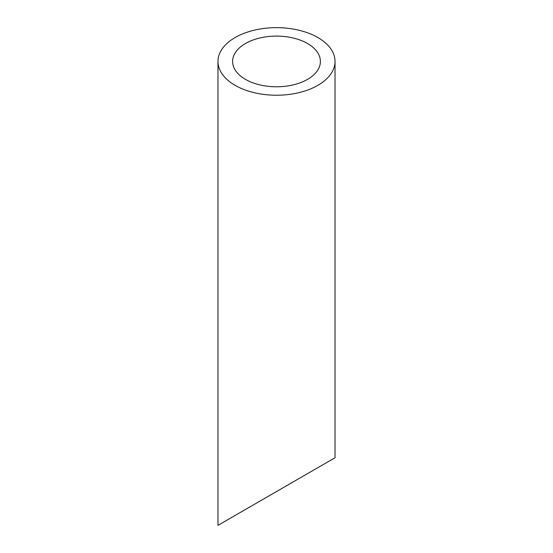 <?xml version="1.0" encoding="UTF-8"?>
<svg xmlns="http://www.w3.org/2000/svg" width="553" height="553" viewBox="0 0 553 553"><rect width="100%" height="100%" fill="white"/><g stroke="black" fill="none" stroke-linecap="round" stroke-linejoin="round"><path stroke-width="0.83" d="M245.456 79.362A43.901 25.341 0 0 0 293.297 84.858A43.901 25.341 0 0 0 320.401 61.445A43.901 25.341 0 0 0 276.5 36.097A43.901 25.341 0 0 0 232.599 61.445A43.901 25.341 0 0 0 245.456 79.362M245.456 509.479L232.599 516.903M320.401 466.214L307.544 473.638M235.115 85.335A58.528 33.795 0 0 0 298.897 92.662A58.528 33.795 0 0 0 335.028 61.445A58.528 33.795 0 0 0 276.5 27.65A58.528 33.795 0 0 0 217.972 61.445A58.528 33.795 0 0 0 235.115 85.335M335.028 61.445L335.028 457.766L217.972 525.35L217.972 61.445"/></g></svg>
